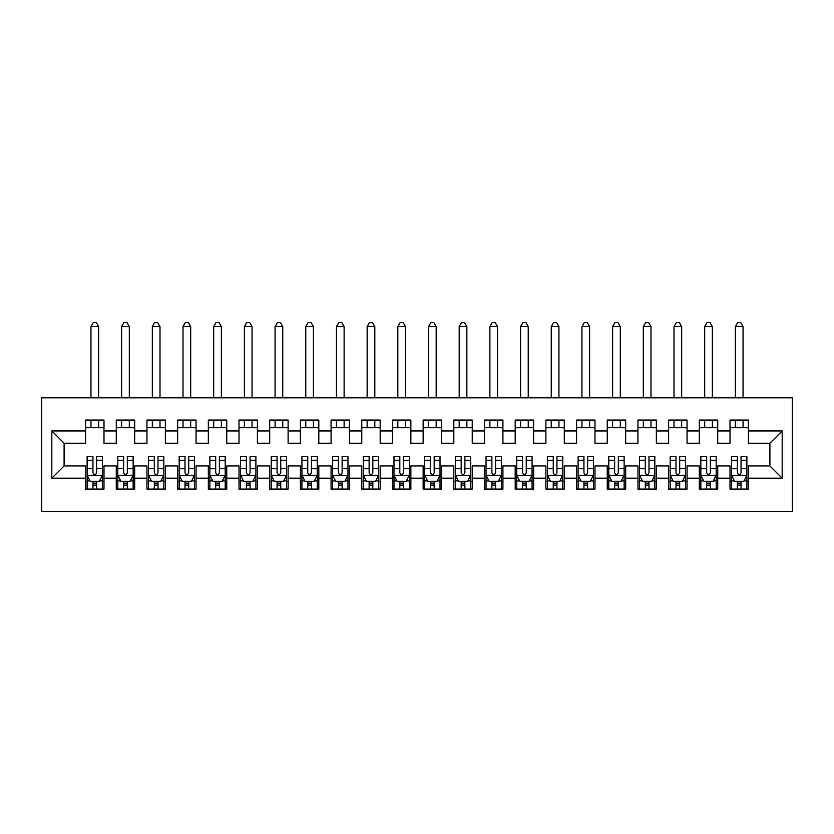 <?xml version="1.0" encoding="UTF-8"?>
<svg xmlns="http://www.w3.org/2000/svg" width="834" height="834" viewBox="0 0 834 834"><rect width="100%" height="100%" fill="white"/><g stroke="black" fill="none" stroke-linecap="round" stroke-linejoin="round"><path stroke-width="1.25" d="M41.7 511.367L792.3 511.367L792.3 397.818L41.7 397.818L41.7 511.367M51.823 478.216L51.823 430.959L85.579 430.959L85.579 443.24L64.103 443.24L64.103 465.945L51.823 478.216L85.579 478.216L85.579 489.11L103.989 489.11L103.989 478.216L116.27 478.216L116.27 489.11L134.681 489.11L134.681 478.216L146.951 478.216L146.951 489.11L165.372 489.11L165.372 478.216L177.642 478.216L177.642 489.11L196.053 489.11L196.053 478.216L208.333 478.216L208.333 489.11L226.744 489.11L226.744 478.216L239.014 478.216L239.014 489.11L257.425 489.11L257.425 478.216L269.705 478.216L269.705 489.11L288.116 489.11L288.116 478.216L300.386 478.216L300.386 489.11L318.807 489.11L318.807 478.216L331.077 478.216L331.077 489.11L349.488 489.11L349.488 478.216L361.768 478.216L361.768 489.11L380.179 489.11L380.179 478.216L392.449 478.216L392.449 489.11L410.86 489.11L410.86 478.216L423.14 478.216L423.14 489.11L441.551 489.11L441.551 478.216L453.821 478.216L453.821 489.11L472.232 489.11L472.232 478.216L484.512 478.216L484.512 489.11L502.923 489.11L502.923 478.216L515.193 478.216L515.193 489.11L533.614 489.11L533.614 478.216L545.884 478.216L545.884 489.11L564.295 489.11L564.295 478.216L576.575 478.216L576.575 489.11L594.986 489.11L594.986 478.216L607.256 478.216L607.256 489.11L625.667 489.11L625.667 478.216L637.947 478.216L637.947 489.11L656.358 489.11L656.358 478.216L668.628 478.216L668.628 489.11L687.049 489.11L687.049 478.216L699.319 478.216L699.319 489.11L717.73 489.11L717.73 478.216L730.011 478.216L730.011 489.11L748.421 489.11L748.421 465.945L769.897 465.945L769.897 443.24L748.421 443.24L748.421 430.959L782.177 430.959L782.177 478.216L748.421 478.216M748.421 430.959L748.421 420.065L730.011 420.065L730.011 430.959L717.73 430.959L717.73 420.065L699.319 420.065L699.319 430.959L687.049 430.959L687.049 420.065L668.628 420.065L668.628 430.959L656.358 430.959L656.358 420.065L637.947 420.065L637.947 430.959L625.667 430.959L625.667 420.065L607.256 420.065L607.256 430.959L594.986 430.959L594.986 420.065L576.575 420.065L576.575 430.959L564.295 430.959L564.295 420.065L545.884 420.065L545.884 430.959L533.614 430.959L533.614 420.065L515.193 420.065L515.193 430.959L502.923 430.959L502.923 420.065L484.512 420.065L484.512 430.959L472.232 430.959L472.232 420.065L453.821 420.065L453.821 430.959L441.551 430.959L441.551 420.065L423.14 420.065L423.14 430.959L410.86 430.959L410.86 420.065L392.449 420.065L392.449 430.959L380.179 430.959L380.179 420.065L361.768 420.065L361.768 430.959L349.488 430.959L349.488 420.065L331.077 420.065L331.077 430.959L318.807 430.959L318.807 420.065L300.386 420.065L300.386 430.959L288.116 430.959L288.116 420.065L269.705 420.065L269.705 430.959L257.425 430.959L257.425 420.065L239.014 420.065L239.014 430.959L226.744 430.959L226.744 420.065L208.333 420.065L208.333 430.959L196.053 430.959L196.053 420.065L177.642 420.065L177.642 430.959L165.372 430.959L165.372 420.065L146.951 420.065L146.951 430.959L134.681 430.959L134.681 420.065L116.27 420.065L116.27 430.959L103.989 430.959L103.989 420.065L85.579 420.065L85.579 430.959M717.73 478.216L717.73 465.945L730.011 465.945L730.011 478.216M782.177 430.959L769.897 443.24M687.049 478.216L687.049 465.945L699.319 465.945L699.319 478.216M730.011 430.959L730.011 443.24L717.73 443.24L717.73 430.959M656.358 478.216L656.358 465.945L668.628 465.945L668.628 478.216M699.319 430.959L699.319 443.24L687.049 443.24L687.049 430.959M625.667 478.216L625.667 465.945L637.947 465.945L637.947 478.216M668.628 430.959L668.628 443.24L656.358 443.24L656.358 430.959M594.986 478.216L594.986 465.945L607.256 465.945L607.256 478.216M637.947 430.959L637.947 443.24L625.667 443.24L625.667 430.959M564.295 478.216L564.295 465.945L576.575 465.945L576.575 478.216M607.256 430.959L607.256 443.24L594.986 443.24L594.986 430.959M533.614 478.216L533.614 465.945L545.884 465.945L545.884 478.216M576.575 430.959L576.575 443.24L564.295 443.24L564.295 430.959M502.923 478.216L502.923 465.945L515.193 465.945L515.193 478.216M545.884 430.959L545.884 443.24L533.614 443.24L533.614 430.959M472.232 478.216L472.232 465.945L484.512 465.945L484.512 478.216M515.193 430.959L515.193 443.24L502.923 443.24L502.923 430.959M441.551 478.216L441.551 465.945L453.821 465.945L453.821 478.216M484.512 430.959L484.512 443.24L472.232 443.24L472.232 430.959M410.86 478.216L410.86 465.945L423.14 465.945L423.14 478.216M453.821 430.959L453.821 443.24L441.551 443.24L441.551 430.959M380.179 478.216L380.179 465.945L392.449 465.945L392.449 478.216M423.14 430.959L423.14 443.24L410.86 443.24L410.86 430.959M349.488 478.216L349.488 465.945L361.768 465.945L361.768 478.216M392.449 430.959L392.449 443.24L380.179 443.24L380.179 430.959M318.807 478.216L318.807 465.945L331.077 465.945L331.077 478.216M361.768 430.959L361.768 443.24L349.488 443.24L349.488 430.959M288.116 478.216L288.116 465.945L300.386 465.945L300.386 478.216M331.077 430.959L331.077 443.24L318.807 443.24L318.807 430.959M257.425 478.216L257.425 465.945L269.705 465.945L269.705 478.216M300.386 430.959L300.386 443.24L288.116 443.24L288.116 430.959M226.744 478.216L226.744 465.945L239.014 465.945L239.014 478.216M269.705 430.959L269.705 443.24L257.425 443.24L257.425 430.959M196.053 478.216L196.053 465.945L208.333 465.945L208.333 478.216M239.014 430.959L239.014 443.24L226.744 443.24L226.744 430.959M165.372 478.216L165.372 465.945L177.642 465.945L177.642 478.216M208.333 430.959L208.333 443.24L196.053 443.24L196.053 430.959M134.681 478.216L134.681 465.945L146.951 465.945L146.951 478.216M177.642 430.959L177.642 443.24L165.372 443.24L165.372 430.959M103.989 478.216L103.989 465.945L116.27 465.945L116.27 478.216M146.951 430.959L146.951 443.24L134.681 443.24L134.681 430.959M64.103 465.945L85.579 465.945L85.579 478.216M116.27 430.959L116.27 443.24L103.989 443.24L103.989 430.959M730.011 427.738L748.421 427.738M699.319 427.738L717.73 427.738M668.628 427.738L687.049 427.738M637.947 427.738L656.358 427.738M607.256 427.738L625.667 427.738M576.575 427.738L594.986 427.738M545.884 427.738L564.295 427.738M515.193 427.738L533.614 427.738M484.512 427.738L502.923 427.738M453.821 427.738L472.232 427.738M423.14 427.738L441.551 427.738M392.449 427.738L410.86 427.738M361.768 427.738L380.179 427.738M331.077 427.738L349.488 427.738M300.386 427.738L318.807 427.738M269.705 427.738L288.116 427.738M239.014 427.738L257.425 427.738M208.333 427.738L226.744 427.738M177.642 427.738L196.053 427.738M146.951 427.738L165.372 427.738M116.27 427.738L134.681 427.738M85.579 427.738L103.989 427.738M85.579 481.447L87.122 481.447M102.457 481.447L103.989 481.447M116.27 481.447L117.802 481.447M133.148 481.447L134.681 481.447M146.951 481.447L148.494 481.447M163.829 481.447L165.372 481.447M177.642 481.447L179.174 481.447M194.52 481.447L196.053 481.447M208.333 481.447L209.866 481.447M225.211 481.447L226.744 481.447M239.014 481.447L240.546 481.447M255.892 481.447L257.425 481.447M269.705 481.447L271.238 481.447M286.583 481.447L288.116 481.447M300.386 481.447L301.929 481.447M317.264 481.447L318.807 481.447M331.077 481.447L332.61 481.447M347.955 481.447L349.488 481.447M361.768 481.447L363.301 481.447M378.646 481.447L380.179 481.447M392.449 481.447L393.982 481.447M409.327 481.447L410.86 481.447M423.14 481.447L424.673 481.447M440.018 481.447L441.551 481.447M453.821 481.447L455.354 481.447M470.699 481.447L472.232 481.447M484.512 481.447L486.045 481.447M501.39 481.447L502.923 481.447M515.193 481.447L516.736 481.447M532.071 481.447L533.614 481.447M545.884 481.447L547.417 481.447M562.762 481.447L564.295 481.447M576.575 481.447L578.108 481.447M593.454 481.447L594.986 481.447M607.256 481.447L608.789 481.447M624.134 481.447L625.667 481.447M637.947 481.447L639.48 481.447M654.826 481.447L656.358 481.447M668.628 481.447L670.171 481.447M685.506 481.447L687.049 481.447M699.319 481.447L700.852 481.447M716.197 481.447L717.73 481.447M730.011 481.447L731.543 481.447M746.878 481.447L748.421 481.447M51.823 430.959L64.103 443.24M769.897 465.945L782.177 478.216M92.949 485.127L96.629 485.127M87.122 460.285L92.949 460.285L92.949 456.438L87.122 456.438L87.122 475.151L90.187 481.291L99.392 481.291L102.457 475.151L102.457 456.438L96.629 456.438L96.629 460.285L102.457 460.285M102.457 475.151L102.457 489.11M87.122 475.151L87.122 489.11M96.629 481.291L96.629 489.11M92.949 489.11L92.949 481.291M92.949 460.285L92.949 472.847C94.169 475.213 95.399 475.213 96.629 472.847L96.629 460.285M92.949 481.447L96.629 481.447M98.62 427.738L98.62 420.065M98.62 397.818L98.62 326.626L90.948 326.626L90.948 397.818M90.948 427.738L90.948 420.065M90.948 326.626L93.252 322.633L96.327 322.633L98.62 326.626M123.63 485.127L127.321 485.127M117.802 460.285L123.63 460.285L123.63 456.438L117.802 456.438L117.802 475.151L120.867 481.291L130.083 481.291L133.148 475.151L133.148 456.438L127.321 456.438L127.321 460.285L133.148 460.285M133.148 475.151L133.148 489.11M117.802 475.151L117.802 489.11M127.321 481.291L127.321 489.11M123.63 489.11L123.63 481.291M123.63 460.285L123.63 472.847C124.86 475.213 126.09 475.213 127.321 472.847L127.321 460.285M123.63 481.447L127.321 481.447M129.312 427.738L129.312 420.065M129.312 397.818L129.312 326.626L121.639 326.626L121.639 397.818M121.639 427.738L121.639 420.065M121.639 326.626L123.943 322.633L127.008 322.633L129.312 326.626M154.321 485.127L158.001 485.127M148.494 460.285L154.321 460.285L154.321 456.438L148.494 456.438L148.494 475.151L151.559 481.291L160.764 481.291L163.829 475.151L163.829 456.438L158.001 456.438L158.001 460.285L163.829 460.285M163.829 475.151L163.829 489.11M148.494 475.151L148.494 489.11M158.001 481.291L158.001 489.11M154.321 489.11L154.321 481.291M154.321 460.285L154.321 472.847C155.551 475.213 156.771 475.213 158.001 472.847L158.001 460.285M154.321 481.447L158.001 481.447M160.003 427.738L160.003 420.065M160.003 397.818L160.003 326.626L152.33 326.626L152.33 397.818M152.33 427.738L152.33 420.065M152.33 326.626L154.624 322.633L157.699 322.633L160.003 326.626M185.012 485.127L188.692 485.127M179.174 460.285L185.012 460.285L185.012 456.438L179.174 456.438L179.174 475.151L182.25 481.291L191.455 481.291L194.52 475.151L194.52 456.438L188.692 456.438L188.692 460.285L194.52 460.285M194.52 475.151L194.52 489.11M179.174 475.151L179.174 489.11M188.692 481.291L188.692 489.11M185.012 489.11L185.012 481.291M185.012 460.285L185.012 472.847C186.232 475.213 187.462 475.213 188.692 472.847L188.692 460.285M185.012 481.447L188.692 481.447M190.684 427.738L190.684 420.065M190.684 397.818L190.684 326.626L183.011 326.626L183.011 397.818M183.011 427.738L183.011 420.065M183.011 326.626L185.315 322.633L188.38 322.633L190.684 326.626M215.693 485.127L219.373 485.127M209.866 460.285L215.693 460.285L215.693 456.438L209.866 456.438L209.866 475.151L212.931 481.291L222.136 481.291L225.211 475.151L225.211 456.438L219.373 456.438L219.373 460.285L225.211 460.285M225.211 475.151L225.211 489.11M209.866 475.151L209.866 489.11M219.373 481.291L219.373 489.11M215.693 489.11L215.693 481.291M215.693 460.285L215.693 472.847C216.923 475.213 218.143 475.213 219.373 472.847L219.373 460.285M215.693 481.447L219.373 481.447M221.375 427.738L221.375 420.065M221.375 397.818L221.375 326.626L213.702 326.626L213.702 397.818M213.702 427.738L213.702 420.065M213.702 326.626L216.006 322.633L219.071 322.633L221.375 326.626M246.384 485.127L250.064 485.127M240.546 460.285L246.384 460.285L246.384 456.438L240.546 456.438L240.546 475.151L243.622 481.291L252.827 481.291L255.892 475.151L255.892 456.438L250.064 456.438L250.064 460.285L255.892 460.285M255.892 475.151L255.892 489.11M240.546 475.151L240.546 489.11M250.064 481.291L250.064 489.11M246.384 489.11L246.384 481.291M246.384 460.285L246.384 472.847C247.604 475.213 248.834 475.213 250.064 472.847L250.064 460.285M246.384 481.447L250.064 481.447M252.056 427.738L252.056 420.065M252.056 397.818L252.056 326.626L244.383 326.626L244.383 397.818M244.383 427.738L244.383 420.065M244.383 326.626L246.687 322.633L249.752 322.633L252.056 326.626M277.065 485.127L280.745 485.127M271.238 460.285L277.065 460.285L277.065 456.438L271.238 456.438L271.238 475.151L274.303 481.291L283.508 481.291L286.583 475.151L286.583 456.438L280.745 456.438L280.745 460.285L286.583 460.285M286.583 475.151L286.583 489.11M271.238 475.151L271.238 489.11M280.745 481.291L280.745 489.11M277.065 489.11L277.065 481.291M277.065 460.285L277.065 472.847C278.295 475.213 279.526 475.213 280.745 472.847L280.745 460.285M277.065 481.447L280.745 481.447M282.747 427.738L282.747 420.065M282.747 397.818L282.747 326.626L275.074 326.626L275.074 397.818M275.074 427.738L275.074 420.065M275.074 326.626L277.378 322.633L280.443 322.633L282.747 326.626M307.756 485.127L311.436 485.127M301.929 460.285L307.756 460.285L307.756 456.438L301.929 456.438L301.929 475.151L304.994 481.291L314.199 481.291L317.264 475.151L317.264 456.438L311.436 456.438L311.436 460.285L317.264 460.285M317.264 475.151L317.264 489.11M301.929 475.151L301.929 489.11M311.436 481.291L311.436 489.11M307.756 489.11L307.756 481.291M307.756 460.285L307.756 472.847C308.976 475.213 310.206 475.213 311.436 472.847L311.436 460.285M307.756 481.447L311.436 481.447M313.428 427.738L313.428 420.065M313.428 397.818L313.428 326.626L305.765 326.626L305.765 397.818M305.765 427.738L305.765 420.065M305.765 326.626L308.059 322.633L311.134 322.633L313.428 326.626M338.437 485.127L342.128 485.127M332.61 460.285L338.437 460.285L338.437 456.438L332.61 456.438L332.61 475.151L335.685 481.291L344.89 481.291L347.955 475.151L347.955 456.438L342.128 456.438L342.128 460.285L347.955 460.285M347.955 475.151L347.955 489.11M332.61 475.151L332.61 489.11M342.128 481.291L342.128 489.11M338.437 489.11L338.437 481.291M338.437 460.285L338.437 472.847C339.667 475.213 340.897 475.213 342.128 472.847L342.128 460.285M338.437 481.447L342.128 481.447M344.119 427.738L344.119 420.065M344.119 397.818L344.119 326.626L336.446 326.626L336.446 397.818M336.446 427.738L336.446 420.065M336.446 326.626L338.75 322.633L341.815 322.633L344.119 326.626M369.128 485.127L372.808 485.127M363.301 460.285L369.128 460.285L369.128 456.438L363.301 456.438L363.301 475.151L366.366 481.291L375.571 481.291L378.646 475.151L378.646 456.438L372.808 456.438L372.808 460.285L378.646 460.285M378.646 475.151L378.646 489.11M363.301 475.151L363.301 489.11M372.808 481.291L372.808 489.11M369.128 489.11L369.128 481.291M369.128 460.285L369.128 472.847C370.359 475.213 371.578 475.213 372.808 472.847L372.808 460.285M369.128 481.447L372.808 481.447M374.81 427.738L374.81 420.065M374.81 397.818L374.81 326.626L367.137 326.626L367.137 397.818M367.137 427.738L367.137 420.065M367.137 326.626L369.431 322.633L372.506 322.633L374.81 326.626M399.82 485.127L403.5 485.127M393.982 460.285L399.82 460.285L399.82 456.438L393.982 456.438L393.982 475.151L397.057 481.291L406.262 481.291L409.327 475.151L409.327 456.438L403.5 456.438L403.5 460.285L409.327 460.285M409.327 475.151L409.327 489.11M393.982 475.151L393.982 489.11M403.5 481.291L403.5 489.11M399.82 489.11L399.82 481.291M399.82 460.285L399.82 472.847C401.039 475.213 402.269 475.213 403.5 472.847L403.5 460.285M399.82 481.447L403.5 481.447M405.491 427.738L405.491 420.065M405.491 397.818L405.491 326.626L397.818 326.626L397.818 397.818M397.818 427.738L397.818 420.065M397.818 326.626L400.122 322.633L403.187 322.633L405.491 326.626M430.5 485.127L434.18 485.127M424.673 460.285L430.5 460.285L430.5 456.438L424.673 456.438L424.673 475.151L427.738 481.291L436.943 481.291L440.018 475.151L440.018 456.438L434.18 456.438L434.18 460.285L440.018 460.285M440.018 475.151L440.018 489.11M424.673 475.151L424.673 489.11M434.18 481.291L434.18 489.11M430.5 489.11L430.5 481.291M430.5 460.285L430.5 472.847C431.731 475.213 432.961 475.213 434.18 472.847L434.18 460.285M430.5 481.447L434.18 481.447M436.182 427.738L436.182 420.065M436.182 397.818L436.182 326.626L428.509 326.626L428.509 397.818M428.509 427.738L428.509 420.065M428.509 326.626L430.813 322.633L433.878 322.633L436.182 326.626M461.192 485.127L464.872 485.127M455.354 460.285L461.192 460.285L461.192 456.438L455.354 456.438L455.354 475.151L458.429 481.291L467.634 481.291L470.699 475.151L470.699 456.438L464.872 456.438L464.872 460.285L470.699 460.285M470.699 475.151L470.699 489.11M455.354 475.151L455.354 489.11M464.872 481.291L464.872 489.11M461.192 489.11L461.192 481.291M461.192 460.285L461.192 472.847C462.411 475.213 463.641 475.213 464.872 472.847L464.872 460.285M461.192 481.447L464.872 481.447M466.863 427.738L466.863 420.065M466.863 397.818L466.863 326.626L459.19 326.626L459.19 397.818M459.19 427.738L459.19 420.065M459.19 326.626L461.494 322.633L464.569 322.633L466.863 326.626M491.872 485.127L495.563 485.127M486.045 460.285L491.872 460.285L491.872 456.438L486.045 456.438L486.045 475.151L489.11 481.291L498.315 481.291L501.39 475.151L501.39 456.438L495.563 456.438L495.563 460.285L501.39 460.285M501.39 475.151L501.39 489.11M486.045 475.151L486.045 489.11M495.563 481.291L495.563 489.11M491.872 489.11L491.872 481.291M491.872 460.285L491.872 472.847C493.102 475.213 494.333 475.213 495.563 472.847L495.563 460.285M491.872 481.447L495.563 481.447M497.554 427.738L497.554 420.065M497.554 397.818L497.554 326.626L489.881 326.626L489.881 397.818M489.881 427.738L489.881 420.065M489.881 326.626L492.185 322.633L495.25 322.633L497.554 326.626M522.564 485.127L526.244 485.127M516.736 460.285L522.564 460.285L522.564 456.438L516.736 456.438L516.736 475.151L519.801 481.291L529.006 481.291L532.071 475.151L532.071 456.438L526.244 456.438L526.244 460.285L532.071 460.285M532.071 475.151L532.071 489.11M516.736 475.151L516.736 489.11M526.244 481.291L526.244 489.11M522.564 489.11L522.564 481.291M522.564 460.285L522.564 472.847C523.794 475.213 525.013 475.213 526.244 472.847L526.244 460.285M522.564 481.447L526.244 481.447M528.235 427.738L528.235 420.065M528.235 397.818L528.235 326.626L520.572 326.626L520.572 397.818M520.572 427.738L520.572 420.065M520.572 326.626L522.866 322.633L525.941 322.633L528.235 326.626M553.255 485.127L556.935 485.127M547.417 460.285L553.255 460.285L553.255 456.438L547.417 456.438L547.417 475.151L550.492 481.291L559.697 481.291L562.762 475.151L562.762 456.438L556.935 456.438L556.935 460.285L562.762 460.285M562.762 475.151L562.762 489.11M547.417 475.151L547.417 489.11M556.935 481.291L556.935 489.11M553.255 489.11L553.255 481.291M553.255 460.285L553.255 472.847C554.474 475.213 555.705 475.213 556.935 472.847L556.935 460.285M553.255 481.447L556.935 481.447M558.926 427.738L558.926 420.065M558.926 397.818L558.926 326.626L551.253 326.626L551.253 397.818M551.253 427.738L551.253 420.065M551.253 326.626L553.557 322.633L556.622 322.633L558.926 326.626M583.936 485.127L587.616 485.127M578.108 460.285L583.936 460.285L583.936 456.438L578.108 456.438L578.108 475.151L581.173 481.291L590.378 481.291L593.454 475.151L593.454 456.438L587.616 456.438L587.616 460.285L593.454 460.285M593.454 475.151L593.454 489.11M578.108 475.151L578.108 489.11M587.616 481.291L587.616 489.11M583.936 489.11L583.936 481.291M583.936 460.285L583.936 472.847C585.166 475.213 586.385 475.213 587.616 472.847L587.616 460.285M583.936 481.447L587.616 481.447M589.617 427.738L589.617 420.065M589.617 397.818L589.617 326.626L581.944 326.626L581.944 397.818M581.944 427.738L581.944 420.065M581.944 326.626L584.248 322.633L587.313 322.633L589.617 326.626M614.627 485.127L618.307 485.127M608.789 460.285L614.627 460.285L614.627 456.438L608.789 456.438L608.789 475.151L611.864 481.291L621.069 481.291L624.134 475.151L624.134 456.438L618.307 456.438L618.307 460.285L624.134 460.285M624.134 475.151L624.134 489.11M608.789 475.151L608.789 489.11M618.307 481.291L618.307 489.11M614.627 489.11L614.627 481.291M614.627 460.285L614.627 472.847C615.846 475.213 617.077 475.213 618.307 472.847L618.307 460.285M614.627 481.447L618.307 481.447M620.298 427.738L620.298 420.065M620.298 397.818L620.298 326.626L612.625 326.626L612.625 397.818M612.625 427.738L612.625 420.065M612.625 326.626L614.929 322.633L617.994 322.633L620.298 326.626M645.308 485.127L648.988 485.127M639.48 460.285L645.308 460.285L645.308 456.438L639.48 456.438L639.48 475.151L642.545 481.291L651.75 481.291L654.826 475.151L654.826 456.438L648.988 456.438L648.988 460.285L654.826 460.285M654.826 475.151L654.826 489.11M639.48 475.151L639.48 489.11M648.988 481.291L648.988 489.11M645.308 489.11L645.308 481.291M645.308 460.285L645.308 472.847C646.538 475.213 647.768 475.213 648.988 472.847L648.988 460.285M645.308 481.447L648.988 481.447M650.989 427.738L650.989 420.065M650.989 397.818L650.989 326.626L643.316 326.626L643.316 397.818M643.316 427.738L643.316 420.065M643.316 326.626L645.62 322.633L648.685 322.633L650.989 326.626M675.999 485.127L679.679 485.127M670.171 460.285L675.999 460.285L675.999 456.438L670.171 456.438L670.171 475.151L673.236 481.291L682.441 481.291L685.506 475.151L685.506 456.438L679.679 456.438L679.679 460.285L685.506 460.285M685.506 475.151L685.506 489.11M670.171 475.151L670.171 489.11M679.679 481.291L679.679 489.11M675.999 489.11L675.999 481.291M675.999 460.285L675.999 472.847C677.218 475.213 678.449 475.213 679.679 472.847L679.679 460.285M675.999 481.447L679.679 481.447M681.67 427.738L681.67 420.065M681.67 397.818L681.67 326.626L673.997 326.626L673.997 397.818M673.997 427.738L673.997 420.065M673.997 326.626L676.301 322.633L679.376 322.633L681.67 326.626M706.679 485.127L710.37 485.127M700.852 460.285L706.679 460.285L706.679 456.438L700.852 456.438L700.852 475.151L703.917 481.291L713.133 481.291L716.197 475.151L716.197 456.438L710.37 456.438L710.37 460.285L716.197 460.285M716.197 475.151L716.197 489.11M700.852 475.151L700.852 489.11M710.37 481.291L710.37 489.11M706.679 489.11L706.679 481.291M706.679 460.285L706.679 472.847C707.91 475.213 709.14 475.213 710.37 472.847L710.37 460.285M706.679 481.447L710.37 481.447M712.361 427.738L712.361 420.065M712.361 397.818L712.361 326.626L704.688 326.626L704.688 397.818M704.688 427.738L704.688 420.065M704.688 326.626L706.992 322.633L710.057 322.633L712.361 326.626M737.371 485.127L741.051 485.127M731.543 460.285L737.371 460.285L737.371 456.438L731.543 456.438L731.543 475.151L734.608 481.291L743.813 481.291L746.878 475.151L746.878 456.438L741.051 456.438L741.051 460.285L746.878 460.285M746.878 475.151L746.878 489.11M731.543 475.151L731.543 489.11M741.051 481.291L741.051 489.11M737.371 489.11L737.371 481.291M737.371 460.285L737.371 472.847C738.601 475.213 739.821 475.213 741.051 472.847L741.051 460.285M737.371 481.447L741.051 481.447M743.052 427.738L743.052 420.065M743.052 397.818L743.052 326.626L735.38 326.626L735.38 397.818M735.38 427.738L735.38 420.065M735.38 326.626L737.673 322.633L740.748 322.633L743.052 326.626M87.195 475.307L102.384 475.307M102.457 480.916L99.58 480.916M89.999 480.916L87.122 480.916M96.629 468.51L102.457 468.51M87.122 468.51L92.949 468.51M92.949 483.167L96.629 483.167M117.875 475.307L133.075 475.307M133.148 480.916L130.26 480.916M120.69 480.916L117.802 480.916M127.321 468.51L133.148 468.51M117.802 468.51L123.63 468.51M123.63 483.167L127.321 483.167M148.567 475.307L163.756 475.307M163.829 480.916L160.952 480.916M151.371 480.916L148.494 480.916M158.001 468.51L163.829 468.51M148.494 468.51L154.321 468.51M154.321 483.167L158.001 483.167M179.258 475.307L194.447 475.307M194.52 480.916L191.632 480.916M182.062 480.916L179.174 480.916M188.692 468.51L194.52 468.51M179.174 468.51L185.012 468.51M185.012 483.167L188.692 483.167M209.939 475.307L225.128 475.307M225.211 480.916L222.324 480.916M212.753 480.916L209.866 480.916M219.373 468.51L225.211 468.51M209.866 468.51L215.693 468.51M215.693 483.167L219.373 483.167M240.63 475.307L255.819 475.307M255.892 480.916L253.015 480.916M243.434 480.916L240.546 480.916M250.064 468.51L255.892 468.51M240.546 468.51L246.384 468.51M246.384 483.167L250.064 483.167M271.311 475.307L286.5 475.307M286.583 480.916L283.696 480.916M274.125 480.916L271.238 480.916M280.745 468.51L286.583 468.51M271.238 468.51L277.065 468.51M277.065 483.167L280.745 483.167M302.002 475.307L317.191 475.307M317.264 480.916L314.387 480.916M304.806 480.916L301.929 480.916M311.436 468.51L317.264 468.51M301.929 468.51L307.756 468.51M307.756 483.167L311.436 483.167M332.693 475.307L347.882 475.307M347.955 480.916L345.067 480.916M335.497 480.916L332.61 480.916M342.128 468.51L347.955 468.51M332.61 468.51L338.437 468.51M338.437 483.167L342.128 483.167M363.374 475.307L378.563 475.307M378.646 480.916L375.759 480.916M366.178 480.916L363.301 480.916M372.808 468.51L378.646 468.51M363.301 468.51L369.128 468.51M369.128 483.167L372.808 483.167M394.065 475.307L409.254 475.307M409.327 480.916L406.439 480.916M396.869 480.916L393.982 480.916M403.5 468.51L409.327 468.51M393.982 468.51L399.82 468.51M399.82 483.167L403.5 483.167M424.746 475.307L439.935 475.307M440.018 480.916L437.131 480.916M427.561 480.916L424.673 480.916M434.18 468.51L440.018 468.51M424.673 468.51L430.5 468.51M430.5 483.167L434.18 483.167M455.437 475.307L470.626 475.307M470.699 480.916L467.822 480.916M458.241 480.916L455.354 480.916M464.872 468.51L470.699 468.51M455.354 468.51L461.192 468.51M461.192 483.167L464.872 483.167M486.118 475.307L501.307 475.307M501.39 480.916L498.503 480.916M488.933 480.916L486.045 480.916M495.563 468.51L501.39 468.51M486.045 468.51L491.872 468.51M491.872 483.167L495.563 483.167M516.809 475.307L531.998 475.307M532.071 480.916L529.194 480.916M519.613 480.916L516.736 480.916M526.244 468.51L532.071 468.51M516.736 468.51L522.564 468.51M522.564 483.167L526.244 483.167M547.5 475.307L562.689 475.307M562.762 480.916L559.875 480.916M550.304 480.916L547.417 480.916M556.935 468.51L562.762 468.51M547.417 468.51L553.255 468.51M553.255 483.167L556.935 483.167M578.181 475.307L593.37 475.307M593.454 480.916L590.566 480.916M580.985 480.916L578.108 480.916M587.616 468.51L593.454 468.51M578.108 468.51L583.936 468.51M583.936 483.167L587.616 483.167M608.872 475.307L624.061 475.307M624.134 480.916L621.247 480.916M611.676 480.916L608.789 480.916M618.307 468.51L624.134 468.51M608.789 468.51L614.627 468.51M614.627 483.167L618.307 483.167M639.553 475.307L654.742 475.307M654.826 480.916L651.938 480.916M642.368 480.916L639.48 480.916M648.988 468.51L654.826 468.51M639.48 468.51L645.308 468.51M645.308 483.167L648.988 483.167M670.244 475.307L685.433 475.307M685.506 480.916L682.629 480.916M673.048 480.916L670.171 480.916M679.679 468.51L685.506 468.51M670.171 468.51L675.999 468.51M675.999 483.167L679.679 483.167M700.925 475.307L716.125 475.307M716.197 480.916L713.31 480.916M703.74 480.916L700.852 480.916M710.37 468.51L716.197 468.51M700.852 468.51L706.679 468.51M706.679 483.167L710.37 483.167M731.616 475.307L746.805 475.307M746.878 480.916L744.001 480.916M734.42 480.916L731.543 480.916M741.051 468.51L746.878 468.51M731.543 468.51L737.371 468.51M737.371 483.167L741.051 483.167"/></g></svg>
